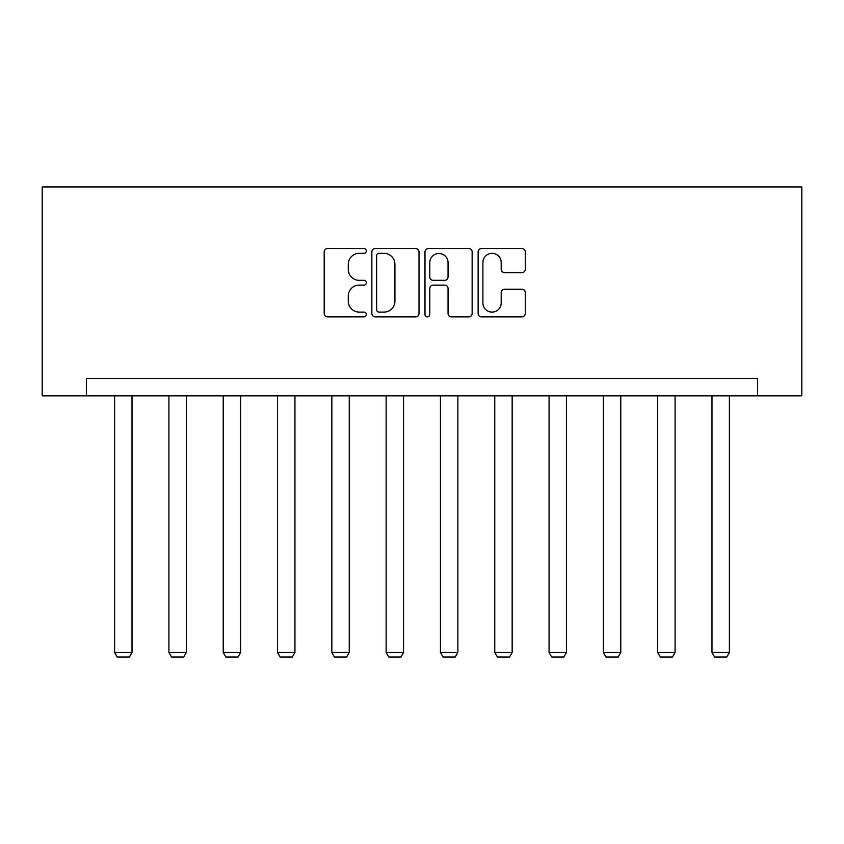 <?xml version="1.0" encoding="UTF-8"?>
<svg xmlns="http://www.w3.org/2000/svg" width="844" height="844" viewBox="0 0 844 844"><rect width="100%" height="100%" fill="white"/><g stroke="black" fill="none" stroke-linecap="round" stroke-linejoin="round"><path stroke-width="1.27" d="M366.307 250.942A2.395 2.395 0 0 0 363.912 248.547L327.609 248.547A3.418 3.418 0 0 0 324.191 251.966L324.191 313.472A3.418 3.418 0 0 0 327.609 316.89L363.912 316.89A2.395 2.395 0 0 0 366.307 314.495A2.395 2.395 0 0 0 363.912 312.101L359.217 312.101A10.93 10.93 0 0 1 348.277 301.171L348.277 296.044A10.93 10.93 0 0 1 359.217 285.114L363.912 285.114A2.395 2.395 0 0 0 366.307 282.719A2.395 2.395 0 0 0 363.912 280.324L359.217 280.324A10.93 10.93 0 0 1 348.277 269.394L348.277 264.267A10.93 10.93 0 0 1 359.217 253.327L363.912 253.327A2.395 2.395 0 0 0 366.307 250.942M521.866 272.633A3.418 3.418 0 0 0 525.284 269.215L525.284 251.966A3.418 3.418 0 0 0 521.866 248.547L481.544 248.547A3.418 3.418 0 0 0 478.126 251.966L478.126 313.472A3.418 3.418 0 0 0 481.544 316.89L521.866 316.89A3.418 3.418 0 0 0 525.284 313.472L525.284 292.625A3.418 3.418 0 0 0 521.866 289.207L504.606 289.207A3.418 3.418 0 0 0 501.188 292.625L501.188 302.964A9.136 9.136 0 0 1 492.052 312.101A9.136 9.136 0 0 1 482.905 302.964L482.905 262.473A9.136 9.136 0 0 1 492.052 253.327A9.136 9.136 0 0 1 501.188 262.473L501.188 269.215A3.418 3.418 0 0 0 504.606 272.633L521.866 272.633M757.585 395.857L801.8 395.857L801.8 186.988L42.2 186.988L42.2 395.857L757.585 395.857L757.585 378.45L86.415 378.45L86.415 395.857M419.014 251.966A3.418 3.418 0 0 0 415.596 248.547L375.274 248.547A3.418 3.418 0 0 0 371.856 251.966L371.856 313.472A3.418 3.418 0 0 0 375.274 316.89L415.596 316.89A3.418 3.418 0 0 0 419.014 313.472L419.014 251.966M428.404 248.547L468.726 248.547A3.418 3.418 0 0 1 472.144 251.966L472.144 313.472A3.418 3.418 0 0 1 468.726 316.89L451.477 316.89A3.418 3.418 0 0 1 448.058 313.472L448.058 288.521A3.418 3.418 0 0 0 444.64 285.114L433.194 285.114A3.418 3.418 0 0 0 429.775 288.521L429.775 314.495A2.395 2.395 0 0 1 427.38 316.89A2.395 2.395 0 0 1 424.986 314.495L424.986 251.966A3.418 3.418 0 0 1 428.404 248.547M379.03 253.327A2.395 2.395 0 0 0 376.635 255.721L376.635 309.716A2.395 2.395 0 0 0 379.03 312.101L383.988 312.101A10.93 10.93 0 0 0 394.918 301.171L394.918 264.267A10.93 10.93 0 0 0 383.988 253.327L379.03 253.327M448.058 262.642A9.136 9.136 0 0 0 438.912 253.506A9.136 9.136 0 0 0 429.775 262.642L429.775 276.906A3.418 3.418 0 0 0 433.194 280.324L444.64 280.324A3.418 3.418 0 0 0 448.058 276.906L448.058 262.642M132.012 395.857L132.012 652.486L114.605 652.486L114.605 395.857M132.012 652.486L129.406 657.012L117.221 657.012L114.605 652.486M186.324 395.857L186.324 652.486L168.916 652.486L168.916 395.857M186.324 652.486L183.707 657.012L171.522 657.012L168.916 652.486M240.624 395.857L240.624 652.486L223.227 652.486L223.227 395.857M240.624 652.486L238.019 657.012L225.833 657.012L223.227 652.486M294.936 395.857L294.936 652.486L277.528 652.486L277.528 395.857M294.936 652.486L292.33 657.012L280.145 657.012L277.528 652.486M349.247 395.857L349.247 652.486L331.84 652.486L331.84 395.857M349.247 652.486L346.631 657.012L334.446 657.012L331.84 652.486M403.548 395.857L403.548 652.486L386.141 652.486L386.141 395.857M403.548 652.486L400.942 657.012L388.757 657.012L386.141 652.486M457.859 395.857L457.859 652.486L440.452 652.486L440.452 395.857M457.859 652.486L455.243 657.012L443.058 657.012L440.452 652.486M512.16 395.857L512.16 652.486L494.753 652.486L494.753 395.857M512.16 652.486L509.554 657.012L497.369 657.012L494.753 652.486M566.472 395.857L566.472 652.486L549.064 652.486L549.064 395.857M566.472 652.486L563.855 657.012L551.67 657.012L549.064 652.486M620.773 395.857L620.773 652.486L603.376 652.486L603.376 395.857M620.773 652.486L618.167 657.012L605.981 657.012L603.376 652.486M675.084 395.857L675.084 652.486L657.676 652.486L657.676 395.857M675.084 652.486L672.478 657.012L660.293 657.012L657.676 652.486M729.395 395.857L729.395 652.486L711.988 652.486L711.988 395.857M729.395 652.486L726.779 657.012L714.594 657.012L711.988 652.486"/></g></svg>
